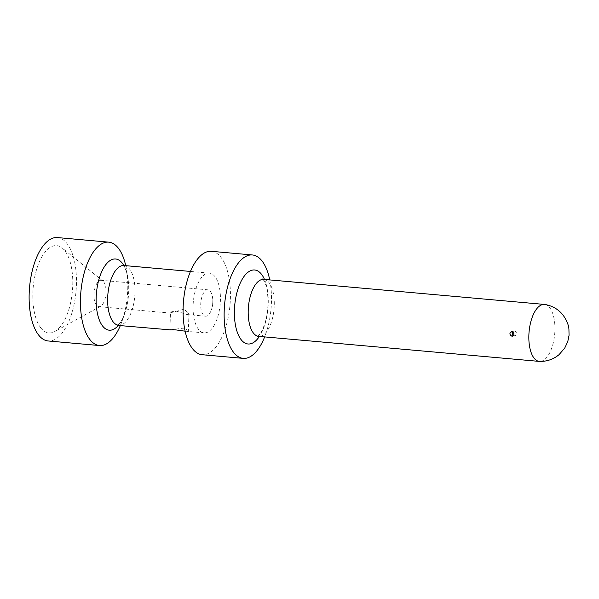 <?xml version="1.0" encoding="UTF-8"?>
<svg xmlns="http://www.w3.org/2000/svg" width="599" height="599" viewBox="0 0 599 599"><rect width="100%" height="100%" fill="white"/><g stroke="black" fill="none" stroke-linecap="round" stroke-linejoin="round"><path stroke-width="0.45" stroke-dasharray="3 2.25" d="M41.076 328.207A43.817 19.685 -84.9 0 1 35.835 272.171A43.817 19.685 -84.9 0 1 62.206 248.008A43.817 19.685 -84.9 0 1 64.512 250.33A43.817 19.685 -84.9 0 1 72.097 293.982A43.817 19.685 -84.9 0 1 54.756 331.547A43.817 19.685 -84.9 0 1 41.076 328.207M96.461 305.25A13.245 5.953 -84.9 0 1 94.462 290.148A13.245 5.953 -84.9 0 1 101.179 280.295A13.245 5.953 -84.9 0 1 102.848 281.013A13.245 5.953 -84.9 0 1 103.545 281.717A13.245 5.953 -84.9 0 1 105.836 294.91A13.245 5.953 -84.9 0 1 100.595 306.261A13.245 5.953 -84.9 0 1 98.828 306.673A13.245 5.953 -84.9 0 1 96.461 305.25M57.407 237.571A51.903 23.324 -84.9 0 1 66.676 243.142A51.903 23.324 -84.9 0 1 74.508 302.33A51.903 23.324 -84.9 0 1 48.182 340.973M125.745 265.671A51.903 23.324 -84.9 0 1 126.591 270.127A51.903 23.324 -84.9 0 1 122.039 321.176A51.903 23.324 -84.9 0 1 120.406 325.414M198.733 329.66A29.987 13.478 -84.9 0 1 194.211 295.464A29.987 13.478 -84.9 0 1 209.418 273.137A29.987 13.478 -84.9 0 1 214.771 276.356A29.987 13.478 -84.9 0 1 219.294 310.559A29.987 13.478 -84.9 0 1 204.087 332.879A29.987 13.478 -84.9 0 1 198.733 329.66M211.365 251.31A51.903 23.324 -84.9 0 1 220.634 256.881A51.903 23.324 -84.9 0 1 228.466 316.07A51.903 23.324 -84.9 0 1 202.14 354.713M269.737 279.913A51.903 23.324 -84.9 0 1 264.653 336.893M544.768 304.464A28.602 12.856 -84.9 0 1 549.538 307.497A28.602 12.856 -84.9 0 1 553.918 339.745A28.602 12.856 -84.9 0 1 539.684 361.429M203.211 314.774A13.245 5.953 -84.9 0 1 201.219 299.68A13.245 5.953 -84.9 0 1 207.928 289.819A13.245 5.953 -84.9 0 1 210.294 291.241A13.245 5.953 -84.9 0 1 212.735 299.171A13.245 5.953 -84.9 0 1 211.964 307.849A13.245 5.953 -84.9 0 1 205.577 316.197A13.245 5.953 -84.9 0 1 203.211 314.774M170.737 329.712L183.414 328.14L188.415 330.401L184.889 331.165M170.46 312.82L183.998 309.219L188.932 313.389L186.985 314.542L175.589 310.874L171.209 311.922L170.46 312.82L169.936 329.824M513.523 335.447A2.306 2.044 -101 0 0 516.473 333.336A2.306 2.044 -101 0 0 512.841 331.898M123.978 265.514A29.987 13.478 -84.9 0 1 129.332 268.734A29.987 13.478 95.1 0 1 133.862 302.929A29.987 13.478 95.1 0 1 118.647 325.257M123.798 265.492A35.753 16.061 -84.9 0 1 127.909 278.25A35.753 16.061 -84.9 0 1 124.772 313.412A35.753 16.061 -84.9 0 1 118.467 325.242M263.792 279.381A28.602 12.856 -84.9 0 1 268.899 282.451A28.602 12.856 95.1 0 1 273.211 315.067A28.602 12.856 95.1 0 1 258.701 336.368M264.481 279.441A37.153 16.69 -84.9 0 1 259.397 336.428M102.848 281.013L62.206 248.008M100.595 306.261L54.756 331.547M126.591 270.127L127.909 278.25C126.838 272.53 125.565 268.651 124.098 266.622L122.922 265.2M117.554 325.377L118.991 324.149C120.788 322.397 122.72 318.818 124.772 313.412L122.039 321.176M209.418 273.137L190.46 271.444M257.443 336.511L258.716 335.418C259.479 334.452 261.014 333.336 264.017 325.751C269.835 311.338 268.996 286.674 263.058 279.508L262.579 279.014M211.964 307.849L213.027 303.573L212.735 299.171M204.087 332.879L185.128 331.187M205.577 316.197L186.985 314.542M170.82 313.097L98.828 306.673M207.928 289.819L101.179 280.295M188.932 313.389L188.408 330.401M513.994 331.172L511.561 331.644M514.87 335.702L512.444 336.174"/><path stroke-width="0.9" d="M120.406 325.414A51.903 23.324 -84.9 0 1 99.501 345.548L48.182 340.973A51.903 23.324 -84.9 0 1 38.913 335.395A51.903 23.324 -84.9 0 1 31.088 276.214A51.903 23.324 -84.9 0 1 57.407 237.571L108.726 242.153A51.903 23.324 -84.9 0 1 117.996 247.724A51.903 23.324 -84.9 0 1 125.745 265.671M99.501 345.548A51.903 23.324 -84.9 0 1 90.232 339.977A51.903 23.324 -84.9 0 1 82.407 280.789A51.903 23.324 -84.9 0 1 108.726 242.153M264.653 336.893A51.903 23.324 -84.9 0 1 243.194 358.374L202.14 354.713A51.903 23.324 -84.9 0 1 192.871 349.135A51.903 23.324 -84.9 0 1 185.046 289.946A51.903 23.324 -84.9 0 1 211.365 251.31L252.426 254.972A51.903 23.324 -84.9 0 1 261.688 260.55A51.903 23.324 -84.9 0 1 269.737 279.913M243.194 358.374A51.903 23.324 -84.9 0 1 233.932 352.796A51.903 23.324 -84.9 0 1 226.1 293.615A51.903 23.324 -84.9 0 1 252.426 254.972M539.684 361.429A28.602 12.856 -84.9 0 1 539.34 361.407A28.602 12.856 -84.9 0 1 534.233 358.337A28.602 12.856 -84.9 0 1 529.92 325.721A28.602 12.856 -84.9 0 1 544.431 304.427A28.602 12.856 -84.9 0 1 544.768 304.464C552.113 305.707 558.088 309.099 562.686 314.64C566.437 319.671 568.518 324.493 568.923 329.098L569.05 335.29L567.777 341.595L564.685 348.169L559.069 354.63C553.566 359.243 547.104 361.511 539.684 361.429M185.128 331.187L174.998 329.779L169.929 329.832L117.554 325.377M170.737 329.712L169.936 329.832M512.025 331.629C514.578 333.396 514.534 334.923 511.883 336.211C509.232 334.452 509.285 332.924 512.025 331.629L511.561 331.644M512.444 336.174L511.883 336.211M512.841 331.898A2.306 2.044 -101 0 0 513.523 335.447M118.467 325.242A35.753 16.061 -84.9 0 1 102.871 326.358A35.753 16.061 -84.9 0 1 99.217 278.445A35.753 16.061 -84.9 0 1 121.994 262.826A35.753 16.061 -84.9 0 1 123.798 265.492M118.647 325.257A29.987 13.478 95.1 0 1 113.293 322.037A29.987 13.478 -84.9 0 1 108.771 287.842A29.987 13.478 -84.9 0 1 123.978 265.514L122.922 265.2M259.397 336.428A37.153 16.69 -84.9 0 1 241.397 340A37.153 16.69 -84.9 0 1 237.601 290.208A37.153 16.69 -84.9 0 1 261.269 273.975A37.153 16.69 -84.9 0 1 264.481 279.441M539.34 361.407L258.701 336.368A28.602 12.856 95.1 0 1 253.594 333.291A28.602 12.856 -84.9 0 1 249.281 300.676A28.602 12.856 -84.9 0 1 263.792 279.381L262.579 279.014M190.46 271.444L123.978 265.514M258.701 336.368L257.443 336.511M544.431 304.427L263.792 279.381"/></g></svg>
